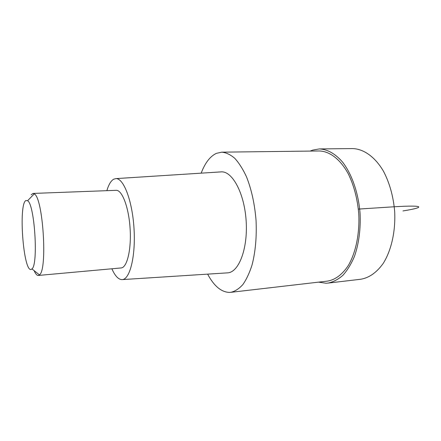 <?xml version="1.0" encoding="UTF-8"?>
<svg xmlns="http://www.w3.org/2000/svg" width="441" height="441" viewBox="0 0 441 441"><rect width="100%" height="100%" fill="white"/><g stroke="black" fill="none" stroke-linecap="round" stroke-linejoin="round"><path stroke-width="0.66" d="M310.199 151.081L312.581 150.116L319.35 148.931C327.476 149.279 335.232 153.677 342.607 162.139C351.951 174.261 358.533 193.274 360.093 213.687C360.732 229.331 358.875 243.504 354.52 256.193C351.279 263.905 347.409 270.278 342.911 275.305C338.159 279.456 333.17 282.058 327.939 283.105L326.059 283.243L318.584 282.135M201.173 173.159C205.037 162.927 210.109 156.323 216.382 153.347L221.757 152.167C226.095 152.564 230.428 154.609 234.761 158.308C239 162.955 242.897 169.09 246.447 176.709C251.497 189.393 254.694 203.935 256.045 220.346C256.794 236.789 255.477 251.624 252.087 264.843C249.534 272.858 246.453 279.434 242.842 284.583C239.016 288.805 234.976 291.385 230.726 292.333L229.309 292.422C221.167 292.047 213.946 285.95 207.634 274.137M230.726 292.333L327.547 281.099C335.336 279.765 342.255 274.572 348.307 265.515C355.804 252.699 359.784 233.592 358.753 213.769C357.442 198.643 353.903 185.248 348.147 173.572C340.193 159.129 329.51 151.186 319.218 150.971L221.757 152.167M227.214 272.88L227.71 272.847C238.868 272.29 247.985 248.619 246.15 220.974C244.446 193.323 232.385 171.014 221.25 171.874L220.754 171.907M106.871 190.672C108.673 184.57 110.967 180.738 113.75 179.178L115.867 178.611C123.519 177.966 132.272 200.495 133.992 228.151C135.811 255.802 130.001 279.263 122.328 279.6L122.174 279.616C118.508 279.644 115.073 276.033 111.871 268.784M120.999 267.957L121.198 267.935C127.135 267.533 131.501 249.325 130.084 228.229C128.744 207.132 122.063 189.806 116.132 190.325L33.036 193.434L34.266 193.869C43.042 197.518 47.689 270.124 39.447 274.864L38.284 275.454C36.917 275.52 35.545 273.927 34.161 270.669M31.195 194.751L33.036 193.434M25.837 200.556L27.601 200.716C34.635 204.183 38.499 264.589 31.961 268.927L31.085 269.457C23.384 271.877 18.318 204.58 25.837 200.556M402.969 210.941C425.615 207.309 425.008 204.894 394.276 206.768L358.362 209.089M327.939 283.105L360.771 279.241C369.167 277.824 376.642 272.555 383.201 263.426C391.321 250.51 395.693 231.338 394.678 211.471C393.333 196.317 389.596 182.894 383.455 171.213C374.966 156.753 363.5 148.799 352.409 148.578L319.35 148.931M122.328 279.6L227.71 272.847M115.867 178.611L221.25 171.874M38.284 275.454L121.099 267.946M31.961 268.927L39.447 274.864M27.601 200.716L34.266 193.869"/></g></svg>
